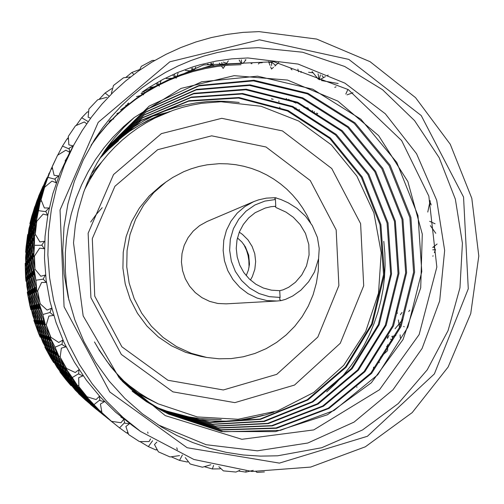 <?xml version="1.0" encoding="UTF-8"?>
<svg xmlns="http://www.w3.org/2000/svg" width="504" height="504" viewBox="0 0 504 504"><rect width="100%" height="100%" fill="white"/><g stroke="black" fill="none" stroke-linecap="round" stroke-linejoin="round"><path stroke-width="0.76" d="M102.186 207.736L96.125 214.565L90.682 222.088M379.317 362.256L379.279 362.641M373.174 370.339L373.678 367.095M388.011 337.623L387.475 337.283L388.263 337.126M391.734 336.433L395.905 335.557M392.295 336.313L392.471 340.414L390.442 339.154M387.614 350.438L387.671 344.66M387.526 338.556L387.475 337.283L389.05 335.57M400.705 324.992L398.985 324.104L398.387 319.983M397.259 313.431L396.661 310.363M404.208 326.775L403.628 326.485M400.327 337.913L400.119 334.858M399.458 327.928L398.985 324.104L395.067 328.766M432.659 247.508L437.107 243.98M433.717 246.677L435.475 249.789L432.753 249.776M435.79 233.283L430.422 225.641M429.685 221.313L435.097 223.751M431.273 204.926L429.629 203.074L430.504 201.997M430.101 200.535L429.629 203.074L430.914 203.515M279.896 107.717L279.802 107.106M278.951 101.865L278.813 101.052M296.176 109.897L296.006 107.894M295.583 103.144L295.533 102.658M312.568 112.657L312.549 110.471M297.385 110.559L299.502 109.57M303.988 107.535L304.769 107.182L307.994 108.064M314.446 111.56L313.601 113.318M315.315 114.44L317.753 113.539M273.137 99.275L272.072 98.967M288.572 99.918L288.471 99.301M289.315 99.616L289.157 100.176M297.896 103.118L293.939 102.356M290.222 100.642L290.947 100.239M296.535 97.14L297.114 96.825M347.697 89.907L345.788 94.065M334.801 87.381L336.036 86.827M347.036 94.884L352.976 92.705M338.165 83.551L321.332 80.501M319.744 79.777L325.408 76.608M327.323 75.556L328.199 75.083M298.538 71.757L297.896 69.136M301.134 71.474L300.945 72.519M318.956 79.43L318.087 73.868M320.443 74.857L319.227 79.544M308.58 72.242L313.148 72.796M251.049 63.599L252.032 63.643M273.477 67.278L271.543 69.073L270.648 66.818M270.043 65.325L268.487 61.526M258.376 64.033L259.453 62.893L262.275 62.704M268.827 62.357L271.618 62.25L271.574 65.552M274.787 66.074L278.699 62.509M110.231 120.431L109.072 121.703M112.071 119.385L110.143 120.525M109.727 120.985L110.445 120.198M225.093 65.52L223.133 68.443L221.363 65.923M220.664 64.947L219.366 63.126M208.354 66.95L208.788 66.188M221.792 62.483L222.289 64.745M241.265 63.479L239.167 59.963M225.887 64.355L228.281 60.845M241.284 59.881L241.819 63.473M243.048 63.466L245.958 59.8M127.758 103.622L128.407 104.454L120.639 109.935M128.444 104.422L127.399 103.925M143.06 94.311L143.451 94.897L142.802 94.481M142.355 94.198L141.057 93.379M125.647 105.43L128.407 104.454L128.589 102.923M142.002 92.723L142.79 93.908M158.817 85.132L159.39 86.134L158.369 85.365M157.828 84.956L156.253 83.777M143.451 94.897L143.646 93.933M143.785 93.259L144.207 91.218M157.613 83.015L158.514 84.596M176.614 77.074L176.192 78.208L175.436 77.54M174.825 76.999L172.998 75.392M160.058 83.79L160.908 80.886M174.523 74.731L175.48 76.734M193.221 70.617L191.18 68.519M176.961 76.142L178.044 73.263M192.553 68.084L193.517 70.535M211.516 63.258L212.121 65.18L202.343 68.242M207.402 64.121L212.121 65.18L210.678 63.422M194.185 70.346L195.678 67.139M214.616 65.822L212.121 65.18L213.406 62.887M34.978 206.552L31.758 216.317L29.894 223.738L32.848 214.219M40.83 191.331L36.886 200.794L34.467 208.24L38.077 198.652M38.606 196.44L42.676 187.034M44.61 182.851L44.988 182.051M28.174 234.31L27.613 235.166L26.069 246.941L25.654 252.252L26.895 242.663L27.355 242.695M31.79 218.818L29.005 228.602L27.896 236.697L29.894 226.932L30.278 226.989M30.108 223.984L29.894 223.738M36.609 203.169L33.163 212.972L31.361 220.872L34.436 211.044M42.664 187.419L38.581 197.215L36.099 204.857L39.848 194.935M46.525 178.75L42.134 188.729L46.544 178.756M139.602 69.974L139.091 69.716L131.909 72.437L133.78 74.453M154.778 60.436L152.378 60.411L141.315 66.339L139.444 70.308M25.742 262.912L25.2 263.907L25.61 276.986L25.969 281.144L25.786 271.782L26.34 271.75M27.084 247.508L26.586 247.792L25.61 257.405L25.893 265.929L26.435 256.278L26.964 256.278M26.044 252.567L25.654 252.252M29.61 231.771L29.15 231.979L27.418 241.8L26.995 250.249L28.287 240.351L28.778 240.389M28.205 237L27.896 236.697M33.352 215.75L32.974 215.888L30.454 225.874L29.326 234.19L31.405 224.091L31.815 224.154M31.595 221.13L31.361 220.872M38.342 199.565L34.77 209.708L32.93 217.822L36.118 207.654M44.61 183.267L40.383 193.404L37.838 201.254L41.731 190.978M48.737 174.019L49.159 173.118M112.512 88.943L111.623 88.654L105.078 92.975L109.154 96.289M130.567 76.936L123.499 77.824L113.469 85.504L111.409 93.215M125.704 77.528L131.909 72.437M27.783 291.633L27.361 292.717L29.831 305.588L30.845 309.658L29.295 300.762L29.862 300.649M26.882 276.69L26.353 277.112L26.806 286.448L28.539 295.161L27.651 285.869L28.243 285.787M26.51 281.452L25.969 281.144M27.103 261.236L26.561 261.601L26.296 271.259L27.323 280.022L27.147 270.371L27.739 270.333M26.378 266.257L25.893 265.929M28.508 245.322L27.978 245.624L26.958 255.559L27.266 264.329L27.833 254.356L28.4 254.356M27.411 250.589L26.995 250.249M31.135 229.055L30.643 229.282L28.841 239.431L28.426 248.126L29.774 237.894L30.29 237.932M29.66 234.511L29.326 234.19M35.015 212.493L34.612 212.638L32.004 222.963L30.851 231.519L33.006 221.073L33.447 221.136M33.169 218.1L32.93 217.822M40.2 195.722L36.471 206.243L34.593 214.584L37.586 203.975L37.92 204.044M46.689 178.838L42.298 189.347L39.696 197.398L43.741 186.757M51.005 169.155L51.458 168.191M88.572 112.09L87.381 111.913L81.73 117.722L87.853 121.42M88.112 112.02L88.641 111.378M106.905 97.285L97.625 99.792L88.899 109.04L88.124 117.205L90.569 118.175M99.074 99.376L105.078 92.975M34.278 319.75L34.026 320.809L38.506 333.163L40.156 337.037L37.328 328.835L37.869 328.646M31.223 305.632L30.763 306.142L32.571 314.969L35.765 323.625L33.529 314.924L34.108 314.761M31.475 309.891L30.845 309.658M29.207 290.833L28.69 291.318L29.843 300.573L32.351 309.412L30.763 300.252L31.368 300.126M29.15 295.451L28.539 295.161M28.3 275.404L27.739 275.852L28.192 285.497L29.994 294.468L29.093 284.873L29.723 284.791M27.896 280.356L27.323 280.022M28.558 259.447L27.978 259.837L27.689 269.81L28.766 278.844L28.596 268.871L29.226 268.834M27.783 264.682L27.266 264.329M30.026 243.004L29.459 243.319L28.394 253.594L28.728 262.622L29.326 252.309L29.938 252.315M28.867 248.485L28.426 248.126M32.76 226.164L32.237 226.403L30.36 236.918L29.944 245.87L31.355 235.273L31.909 235.311M31.204 231.859L30.851 231.519M36.792 209.021L36.357 209.179L33.648 219.864L32.477 228.665L34.719 217.848L35.198 217.917M34.852 214.874L34.593 214.584M42.172 191.627L38.298 202.539L36.37 211.126L39.482 200.119L39.841 200.195M48.913 174.094L44.346 185.012L41.675 193.303L45.889 182.24M53.43 163.951L48.428 175.31L53.922 162.918M68.405 138.915L67.045 138.934L62.515 146.084L69.25 148.982M67.366 138.928L68.323 137.397M86.682 123.757L84.3 121.981L75.455 125.798L68.273 136.401L68.84 144.812L73.219 145.927L69.168 148.208L69.628 152.271L65.81 150.167L57.607 155.219L52.17 166.906L54.111 175.329L58.666 175.883L54.993 178.718L56.114 182.763L51.956 181.138L47.716 184.634L44.591 187.305L42.33 194.336L41.057 199.779L44.365 207.988L48.995 207.95L45.788 211.277L47.559 215.183L43.149 214.093L36.786 221.231L35.57 228.281L35.267 234.165L39.879 241.933L44.497 241.296L41.832 245.026L44.22 248.692L39.646 248.176L34.436 256.101L34.259 263L34.978 269.155L40.811 276.261L45.322 275.045L43.243 279.077L46.21 282.404L41.567 282.479L37.624 290.997L38.443 297.555L40.219 303.811L47.149 310.067L51.452 308.284L50.016 312.53L53.487 315.416L48.869 316.09L46.274 324.973L48.025 331.04L50.847 337.214L58.722 342.443L62.729 340.137L61.954 344.478L65.86 346.846L61.368 348.113L60.146 357.128L62.742 362.546L66.585 368.468L75.216 372.525L78.845 369.753L78.737 374.075L82.984 375.864L78.712 377.685L78.87 386.606L82.183 391.243L86.984 396.743L93.53 398.759L96.169 399.521L99.357 396.352L99.905 400.548L104.391 401.707L100.422 404.044L101.921 412.631L111.491 421.312L121.01 422.73L123.7 419.246L124.866 423.209L129.484 423.713L125.899 426.504L128.659 434.549L139.425 441.548L149.058 441.58L150.589 438.921M76.186 125.471L81.73 117.722M45.089 346.531L45.045 347.514L50.797 357.972L53.657 362.571L49.675 355.257L50.123 355.024M40.03 333.585L39.69 334.114L42.764 342.21L47.376 350.57L43.911 342.676L44.428 342.449M40.792 337.163L40.156 337.037M35.897 319.807L35.482 320.355L37.97 328.967L41.945 337.636L39.047 329.188L39.621 328.986M36.427 323.814L35.765 323.625M32.773 305.248L32.281 305.789L34.14 314.893L37.447 323.82L35.16 314.843L35.771 314.672M33.018 309.664L32.351 309.412M30.725 289.976L30.171 290.493L31.349 300.044L33.951 309.16L32.325 299.704L32.974 299.565M30.643 294.777L29.994 294.468M29.812 274.044L29.219 274.522L29.667 284.483L31.544 293.731L30.631 283.821L31.298 283.727M29.371 279.191L28.766 278.844M30.101 257.538L29.484 257.947L29.169 268.273L30.297 277.591L30.139 267.271L30.813 267.227M29.27 263L28.728 262.622M31.645 240.534L31.04 240.874L29.925 251.496L30.284 260.795L30.92 250.129L31.569 250.129M30.416 246.254L29.944 245.87M34.499 223.083L33.938 223.335L31.985 234.234L31.569 243.457L33.044 232.476L33.636 232.52M32.855 229.03L32.477 228.665M38.695 205.292L38.228 205.462L35.406 216.562L34.215 225.628L36.553 214.402L37.063 214.471M36.647 211.434L36.37 211.126M44.283 187.255L40.244 198.576L38.273 207.415L41.517 195.993L41.901 196.069M52.574 168.796L51.175 169.048L50.822 169.854L46.532 180.382L43.798 188.906L47.968 177.339L55.157 179.329M54.911 160.789L52.17 166.906M57.721 155.15L62.515 146.084M59.951 371.297L60.134 372.135L65.917 379.657L70.97 385.585L66.005 379.342L66.289 379.134M53.096 359.837L52.901 360.291L57.097 367.454L63.069 375.291L58.514 368.399L58.899 368.159M54.193 362.59L53.657 362.571M47.036 347.414L46.759 347.936L50.463 355.698L55.85 363.951L51.773 356.429L52.252 356.183M47.993 350.645L47.376 350.57M41.851 334.07L41.485 334.631L44.642 342.972L49.417 351.609L45.864 343.47L46.418 343.23M42.62 337.768L41.945 337.636M37.624 319.87L37.183 320.45L39.728 329.332L43.848 338.279L40.874 329.566L41.485 329.345M38.146 324.022L37.447 323.82M34.429 304.838L33.907 305.418L35.803 314.811L39.23 324.028L36.886 314.761L37.548 314.578M34.656 309.424L33.951 309.16M32.338 289.057L31.752 289.611L32.949 299.483L35.652 308.895L33.995 299.118L34.681 298.973M32.231 294.059L31.544 293.731M31.424 272.595L30.794 273.105L31.242 283.399L33.195 292.937L32.269 282.694L32.987 282.593M30.946 277.962L30.297 277.591M31.752 255.503L31.097 255.944L30.757 266.635L31.935 276.242L31.79 265.558L32.508 265.514M30.864 261.198L30.284 260.795M33.377 237.875L32.729 238.234L31.557 249.259L31.947 258.861L32.628 247.798L33.321 247.798M32.067 243.867L31.569 243.457M36.357 219.788L35.752 220.065L33.718 231.355L33.302 240.874L34.845 229.484L35.488 229.528M34.612 226.019L34.215 225.628M41.536 201.027L40.232 201.493L38.896 206.451L37.283 213.022L36.074 222.377L38.518 210.703L45.984 211.712M38.569 207.749L38.273 207.415M78.504 393.385L85.951 400.378M70.113 383.695L75.191 390.046L82.404 397.146L77.144 391.249M71.303 385.541L70.97 385.585M62.351 372.935L62.212 373.338L66.975 380.054L73.691 387.671L68.601 381.251L68.909 381.03M63.529 375.272L63.069 375.291M55.32 361.135L55.106 361.626L59.415 368.997L65.596 377.093L60.927 369.999L61.337 369.747M56.423 363.97L55.85 363.951M49.108 348.352L48.812 348.9L52.611 356.895L58.193 365.419L54.004 357.67L54.514 357.412M50.079 351.685L49.417 351.609M43.791 334.593L43.407 335.191L46.639 343.785L51.591 352.699L47.943 344.314L48.535 344.062M44.56 338.417L43.848 338.279M39.457 319.92L38.984 320.544L41.599 329.717L45.877 338.965L42.821 329.969L43.476 329.736M39.98 324.242L39.23 324.028M36.194 304.41L35.639 305.027L37.579 314.729L41.139 324.236L38.739 314.672L39.438 314.477M36.408 309.179L35.652 308.895M34.064 288.08L33.44 288.672L34.656 298.885L37.472 308.612L35.778 298.494L36.515 298.343M33.925 293.284L33.195 292.937M33.157 271.032L32.477 271.574L32.924 282.246L34.959 292.106L34.02 281.49L34.789 281.383M32.621 276.646L31.935 276.242M33.522 253.329L32.817 253.808L32.445 264.877L33.686 274.8L33.554 263.731L34.329 263.68M32.571 259.289L31.947 258.861M35.633 234.807L34.537 235.425L33.447 245.246L33.73 256.782L34.455 245.291L41.996 245.284M33.837 241.309L33.302 240.874M36.502 222.793L36.074 222.377M90.632 404.542L95.489 408.605L90.626 404.599M81.465 395.703L85.838 400.271L94.972 408.177L89.164 402.929M72.853 385.743L78.057 392.282L85.522 399.622L80.142 393.561M74.044 387.62L73.691 387.671M64.903 374.68L64.758 375.102L69.634 382.013L76.589 389.882L71.366 383.286L71.694 383.053M66.087 377.068L65.596 377.093M57.683 362.527L57.462 363.044L61.885 370.635L68.279 379.002L63.491 371.7L63.932 371.429M58.798 365.444L58.193 365.419M51.307 349.335L50.998 349.927L54.892 358.168L60.688 366.994L56.385 358.999L56.927 358.722M52.29 352.781L51.591 352.699M45.864 335.147L45.455 335.784L48.768 344.654L53.903 353.865L50.161 345.215L50.791 344.944M46.639 339.116L45.877 338.965M41.422 319.99L40.919 320.651L43.596 330.126L48.038 339.69L44.906 330.397L45.606 330.145M41.933 324.469L41.139 324.236M38.077 303.937L37.485 304.592L39.476 314.635L43.18 324.481L40.711 314.578L41.467 314.37M38.279 308.914L37.472 308.612M35.916 287.041L35.242 287.677L36.49 298.242L39.413 308.297L37.68 297.826L38.474 297.662M35.746 292.478L34.959 292.106M35.091 269.293L34.272 269.942L34.719 281.005L36.849 291.205L35.897 280.192L43.331 279.178M34.423 275.228L33.686 274.8M34.392 257.242L33.73 256.782M94.002 407.238L99.03 411.447L93.996 407.301M84.609 398.166L89.926 403.647L98.538 411.037L92.578 405.644M75.77 387.923L81.112 394.657L88.843 402.249L83.33 396.018M76.967 389.838L76.589 389.882M67.612 376.526L67.454 376.979L72.469 384.098L79.676 392.251L74.315 385.453L74.668 385.207M68.802 378.976L68.279 379.002M60.215 364.014L59.976 364.568L64.512 372.38L71.14 381.037L66.226 373.521L66.698 373.231M61.337 367.013L60.688 366.994M53.663 350.393L53.33 351.023L57.336 359.528L63.346 368.663L58.93 360.417L59.516 360.114M54.646 353.953L53.903 353.865M48.075 335.733L47.641 336.407L51.043 345.58L56.379 355.125L52.529 346.185L53.21 345.889M48.856 339.854L48.038 339.69M43.52 320.059L42.985 320.771L45.738 330.567L50.35 340.465L47.13 330.851L47.886 330.586M44.031 324.727L43.18 324.481M40.099 303.427L39.463 304.139L41.504 314.54L45.36 324.734L42.834 314.477L50.035 312.474M40.276 308.624L39.413 308.297M37.693 291.608L36.849 291.205M97.587 410.105L102.797 414.471L97.581 410.174M87.948 400.787L92.975 406.022L102.331 414.08L96.226 408.542M78.889 390.254L84.37 397.184L92.377 405.046L86.486 398.834L86.732 398.632M80.086 392.194L79.676 392.251M70.503 378.504L70.34 378.989L75.487 386.316L82.971 394.764L77.465 387.771L77.843 387.5M71.7 381.011L71.14 381.037M62.905 365.589L62.654 366.175L67.316 374.245L74.208 383.229L69.149 375.461L69.659 375.152M64.04 368.682L63.346 368.663M56.183 351.527L55.831 352.201L59.945 360.984L66.188 370.446L61.652 361.935L62.282 361.614M57.179 355.219L56.379 355.125M50.444 336.351L49.978 337.081L53.481 346.569L59.031 356.467L55.075 347.218L61.992 344.238M51.225 340.635L50.35 340.465M50.847 337.214L46.28 324.998L45.36 324.734M101.424 413.173L106.817 417.69L101.417 413.242M91.514 403.578L97.121 409.387L106.382 417.325L100.12 411.629M82.215 392.729L87.841 399.886L96.163 408.051L90.109 401.65L90.373 401.436M83.406 394.708L82.971 394.764M73.603 380.621L73.433 381.137L78.725 388.697L86.493 397.454L80.835 390.247L81.245 389.957M74.812 383.197L74.208 383.229M65.791 367.277L65.52 367.907L70.314 376.242L77.484 385.566L72.286 377.546L78.744 373.659M66.931 370.471L66.188 370.446M60.209 356.599L59.031 356.467M147.729 432.079L147.981 433.251M105.506 416.436L111.119 421.142L105.5 416.518M95.338 406.577L100.642 412.133L110.704 420.796L104.278 414.937M85.775 395.382L85.674 395.791L91.552 402.778L100.214 411.264L93.99 404.668L99.823 399.974M86.959 397.391L86.493 397.454M78.832 385.491L77.484 385.566M109.878 419.933L115.718 424.834L109.866 420.015M101.6 410.955L100.214 411.264M127.884 432.382L126.586 432.904L119.587 427.883L124.658 422.516M176.778 447.804L177.364 449.763M156.87 442.071L154.451 444.503L158.363 451.804L170.024 456.964L179.55 455.616M156.977 449.297L155.887 449.959L148.371 446.607L152.573 440.729M185.302 457.626L190.222 464.008L192.83 464.757L202.476 467.208L210.886 464.764M188.118 461.349L187.331 462.029L179.569 460.404L182.41 454.973M218.837 466.723L223.398 470.894L235.922 472.078L239.765 470.371M220.532 468.31L220.072 468.852L212.348 468.953L213.589 465.469M256.032 471.738L257.034 472.355L264.405 471.952M253.279 470.326L245.858 472.116L246.072 471.051M110.426 120.651L111.201 120.286M112.865 118.9L113.696 119.083M42.664 187.028L38.562 196.358M276.104 197.757L274.812 198.551L275.436 199.521L264.846 201.083L254.873 205.034L246.021 211.17L238.745 219.202L233.421 228.722L230.322 239.255L229.61 250.261L231.336 261.179L235.399 271.454L241.592 280.558L249.606 288.036L259.012 293.504L269.344 296.692L280.073 297.448L279.575 299.225L280.974 300.63L276.954 301.014L266.881 300.548L257.065 298.04L247.905 293.593L239.759 287.368L232.968 279.625L227.802 270.661L224.475 260.845L223.114 250.57L223.789 240.244L226.453 230.297L231.008 221.111L237.264 213.072L244.957 206.482L253.783 201.606L258.697 199.817L266.351 198.135L275.127 197.707L280.898 199.54L288.294 202.86L296.963 208.36L305.531 216.241L312.31 225.527L317.381 237.371L319.208 248.466L318.616 258.596L314.496 271.946L308.631 281.749L300.856 290.147L292.742 295.98L285.673 299.294L280.974 300.63M279.752 290.701L283.046 289.844L288.641 287.274L295.401 282.29L301.789 274.913L306.508 265.91L309.109 254.936L308.832 244.56L305.506 233.396L300.22 224.576L293.297 217.268L286.02 212.121L276.104 207.572L275.228 206.634L275.757 206.262L270.95 206.703L265.306 207.994L255.175 212.713L248.686 217.93L243.35 224.393L239.4 231.834L237 239.961L236.244 248.434L237.17 256.914L239.734 265.047L243.841 272.507L249.316 278.989L255.931 284.224L263.416 288.005L271.467 290.184L279.752 290.676L280.073 297.448M68.922 300.22L66.465 284.697L65.318 270.49L65.325 252.895L66.547 238.48L68.223 227.594L71.266 213.935L76.066 198.469L81.56 184.88L88.055 171.908L95.54 159.535L103.931 147.874L112.713 137.485L123.738 126.422L134.215 117.564L123.808 127.436L114.08 138.317L105.235 150.028L97.064 162.994L92.301 171.902L87.45 182.448L83.538 192.591L78.221 210.641L75.361 225.2L73.508 242.852L83.192 315.907L119.177 377.868L165.262 415.636L241.832 439.299L313.715 429.937L379.487 389.724L419.126 334.568L436.817 267.044L428.822 196.144L401.625 140.578L348.245 89.573L273.924 61.746L203.458 64.966L142.097 92.081L148.85 87.564L162.874 79.437L177.496 72.563L192.616 66.975L200.321 64.676L215.977 61.085L231.846 58.842L247.817 57.96L298.097 64.09L344.944 83.192L385.276 113.784L416.531 153.707L436.741 200.271L444.635 250.425L439.683 300.913L422.125 348.428L392.981 389.787L354.041 422.106L307.793 443.016L257.33 450.822L206.167 444.698L158.017 424.828M118.062 139.898L118.553 140.635L118.264 141.013L108.549 149.449L99.672 158.584M277.578 455.78L321.653 447.741L362.527 429.988L398.248 403.559L427.184 369.873L448.043 330.637L459.944 287.752L462.407 243.262L455.364 199.231L439.16 157.695L414.515 120.595L382.53 89.687L344.648 66.484L302.595 52.208L258.357 47.678L244.585 48.327L230.87 49.946L217.287 52.529L203.899 56.083L190.764 60.587L177.956 66.024L165.539 72.381L153.569 79.619L142.115 87.715L131.235 96.629L120.985 106.325L111.415 116.758L102.589 127.871L94.544 139.621L83.267 159.875L74.34 181.383L67.883 203.855L63.995 226.995L62.748 250.494L64.153 274.025L68.21 297.266L74.85 319.908L83.992 341.636L95.502 362.162L109.217 381.2L124.942 398.5L142.462 413.841L161.532 427.027L176.885 435.494L192.862 442.569L209.33 448.201L226.17 452.353L243.243 455.005L260.423 456.145L277.578 455.78M279.38 463.1L187.179 447.741L109.834 392.005L64.09 306.766L60.014 209.992L98.211 122.315L169.842 61.797L259.428 39.841L348.856 59.422L421.231 115.548L463.535 197.045L468.298 288.773L434.404 373.892L367.435 436.275L279.38 463.1M249.058 267.265L248.882 260.423L248.018 255.358L246.551 250.431L243.684 244.213M246.204 275.631L248.409 270.068L249.448 264.159L248.749 255.188L245.41 246.828L241.863 241.989L237.428 237.976M250.419 280.022L252.29 276.62L254.829 269.281L255.66 261.538L254.747 253.789L252.139 246.437L247.968 239.86L242.449 234.392L239.268 232.168M253.783 201.606L207.012 221.521L199.66 225.578L193.24 231.053L188.03 237.724L184.231 245.328L182.001 253.569L181.434 262.112L182.549 270.617L185.308 278.737L189.592 286.152L195.237 292.553L202.009 297.7L209.632 301.379L217.81 303.452L226.202 303.836L276.954 301.014M310.514 222.661L306.93 215.214L302.734 208.102L297.965 201.361L292.648 195.054L286.826 189.214L280.539 183.891L273.829 179.122L266.748 174.945L259.339 171.385L251.654 168.475L243.753 166.238L235.696 164.688L227.531 163.838L219.322 163.699L207.125 164.821L199.112 166.446L191.262 168.758L183.632 171.751L172.721 177.458L165.885 182.045L153.802 192.61L143.615 205.103L135.614 219.177L130.038 234.454L127.052 250.501L126.75 266.862L129.137 283.065L134.159 298.658L141.668 313.198L151.439 326.271L163.195 337.504L176.595 346.594L191.255 353.298L206.766 357.43L218.963 358.791L231.197 358.571L243.274 356.769L254.999 353.436L266.181 348.617L276.646 342.411L286.234 334.914L294.79 326.258L302.192 316.575L308.316 306.029L313.085 294.783L316.411 283.021L318.263 270.925L318.604 258.678M165.885 182.045L161.047 185.604L149.272 195.898L139.343 208.064L131.55 221.773L126.113 236.653L123.203 252.271L122.907 268.197L125.238 283.979L130.127 299.156L137.435 313.312L146.947 326.038L158.401 336.974L171.454 345.826L185.743 352.353L200.85 356.378L206.766 357.43M211.655 135.797L157.683 149.656L114.912 186.297L92.301 238.669L94.765 296.144L121.892 346.821L167.952 380.281L223.31 389.945L276.734 374.333L317.81 337.019L338.864 285.566L336.149 229.912L310.269 180.583L266.011 146.985L211.655 135.797M221.741 118.282L161.4 133.648L113.52 174.579L88.162 233.226L90.915 297.656L121.332 354.451L172.929 391.891L234.858 402.614L294.506 385.056L340.269 343.281L363.68 285.793L360.606 223.637L331.752 168.531L282.41 130.914L221.741 118.282M122.888 380.186L129.906 386.058L139.747 393.214L147.458 398.072L158.124 403.817L197.228 416.915L238.052 419.252L277.78 410.836L313.778 392.402L343.709 365.318L365.715 331.468L378.473 293.114L381.238 252.737L373.886 212.915L356.889 176.167L331.298 144.856L298.696 121.017L261.122 106.275L220.972 101.726L201.499 103.333L191.867 105.065L182.347 107.409L172.985 110.363L154.879 118.056L146.21 122.762L137.844 128.029L129.818 133.831L122.163 140.15L114.912 146.96L108.095 154.23L101.745 161.942L94.941 171.48L90.008 179.481L84.508 189.888M101.745 161.942L88.547 179.897M134.807 391.362L145.064 397.335L158.124 403.817M101.827 161.841L91.375 173.786M135.059 393.511L137.831 394.934M167.731 112.316L153.052 116.059M151.502 116.55L135.305 122.768M91.356 144.818L98.973 134.385L107.176 124.62L115.933 115.523L125.357 106.98L135.412 99.055L146.034 91.81L157.16 85.315L168.714 79.619L180.608 74.749L192.767 70.749L205.097 67.624L217.514 65.375L229.918 63.995L242.241 63.466M91.016 145.398L98.702 134.915L107.062 125.017L116.059 115.756L125.647 107.169L135.79 99.301L146.418 92.175L157.487 85.825L168.934 80.268L180.716 75.531L192.767 71.637L205.04 68.601L217.47 66.427L228.646 65.211L240.975 64.676M383.79 241.359L384.854 253.285L385.1 265.255L384.508 277.219L383.09 289.107L380.86 300.863L377.824 312.442L373.993 323.776L369.382 334.814L364.001 345.492L357.884 355.774L351.067 365.595L343.577 374.919L335.444 383.689L326.699 391.847M259.043 31.645L243.054 32.401L227.147 34.379L211.409 37.567L195.924 41.958L180.785 47.54L166.081 54.281L151.893 62.15L138.304 71.121L125.408 81.131L113.274 92.144L101.984 104.095L91.602 116.915L82.19 130.536L73.823 144.887L64.191 165.444L56.694 186.978L51.44 209.242L48.485 231.998L47.867 254.986L49.612 277.962L53.689 300.655L60.064 322.812L68.657 344.182L79.374 364.537L92.087 383.639L106.646 401.285L122.888 417.281L140.622 431.462L193.876 459.453L252.057 471.517L310.653 467.069L365.318 446.809L412.184 412.562L448.1 367.038L470.761 313.614L478.8 256.057L471.788 198.305L450.242 144.27L415.567 97.644L370.031 61.69L316.644 39.073L259.043 31.645M73.823 144.887L69.136 153.67L59.989 173.193L52.87 193.637L47.88 214.773L45.07 236.37L44.484 258.187L46.135 279.985L50.009 301.512L56.051 322.535L64.21 342.815L74.378 362.124L86.449 380.249L100.271 397.001L115.693 412.19L132.533 425.653L140.622 431.462M44.591 187.305L41.057 199.779M36.786 221.231L35.267 234.165M34.436 256.101L34.978 269.155M37.624 290.997L40.219 303.811M60.146 357.128L66.585 368.468M78.87 386.606L86.984 396.743M101.921 412.631L111.491 421.312M107.075 147.42L149.209 106.105L201.65 81.749L257.557 76.167L312.795 89.189L360.858 119.221L396.799 162.401L418.024 215.649L421.81 271.625L407.906 327.096L377.748 374.787L334.007 410.495L280.363 430.378L223.896 431.714L168.33 413.986M168.103 413.866L150.457 403.383L139.507 395.363L129.301 386.625L119.744 377.093L110.811 366.729L98.822 349.77M106.848 147.735L147.452 109.198L198.866 85.907L253.462 80.867L307.358 93.883L354.167 123.367L389.176 165.608L409.853 217.608L413.582 272.255L400.107 326.428L370.793 373.111L328.274 408.171L276.016 427.959L220.922 429.748L166.528 413.034M164.499 412.001L154.596 406.457L142.071 398.129L133.239 391.243L122.27 381.295M105.72 149.329L145.795 112.165L196.213 89.914L249.549 85.397L302.154 98.419L347.747 127.373L381.856 168.72L401.997 219.523L405.651 272.878L392.578 325.811L364.083 371.517L322.743 405.941L271.807 425.615L218.043 427.833L164.783 412.089M104.618 150.923L144.175 115.063L193.624 93.794L245.75 89.769L297.102 102.772L341.536 131.223L374.781 171.7L394.418 221.351L398.009 273.47L385.333 325.206L357.613 369.974L317.4 403.792L267.75 423.36L215.252 425.974L163.101 411.151M103.553 152.504L142.594 117.886L191.104 97.549L242.065 93.977L292.219 106.968L335.532 134.927L367.951 174.567L387.104 223.102L390.638 274.037L378.34 324.62L351.37 368.487L312.247 401.719L263.831 421.174L212.556 424.173L161.469 410.224M102.52 154.067L141.063 120.626L188.66 101.184L238.493 98.047L287.494 111.012L329.736 138.493L361.355 177.32L380.048 224.79L383.525 274.586L371.587 324.053L345.347 367.051L307.27 399.71L260.039 419.057L209.941 422.415L159.894 409.305M101.531 155.604L108.921 147.533L116.884 139.973L125.433 132.936L134.505 126.498L144.049 120.708L153.997 115.618L164.266 111.264L174.787 107.68L185.472 104.882L196.245 102.866L207.012 101.638L217.709 101.165L228.425 101.436L239.205 102.47M263.208 415.214L255.824 417.142L240.925 419.876L226.019 421.142L210.93 420.953L195.684 419.271L180.514 416.058L165.633 411.321L158.369 408.391M100.58 157.109L108.171 149.02L116.386 141.454L129.799 131.191L139.394 125.168L149.423 119.87L165.104 113.375M217.697 419.448L200.189 418.61L186.997 416.625L169.596 412.171L156.895 407.49M134.215 117.564L181.138 88.376L234.165 75.688L287.526 80.073L337.856 101.09L378.661 135.652L407.887 181.566L422.276 234.121L420.708 287.778L403.011 339.583L371.335 382.769L327.468 414.729L275.568 431.613L221.533 431.55L168.563 414.105L161.96 410.508L149.297 402.52L137.447 393.58L126.479 383.777L116.248 372.985L106.823 361.229L98.337 348.598L94.481 341.995M106.987 147.54L147.653 108.826L199.193 85.397L253.953 80.287L308.02 93.303L354.98 122.85L390.109 165.205L410.861 217.363L414.597 272.166L401.064 326.504L371.65 373.313L328.986 408.454L276.551 428.255L221.287 429.994L166.748 413.154M164.94 412.228L154.394 406.293L141.095 397.316L131.777 389.882L120.236 379.065M105.859 149.127L146.002 111.8L196.541 89.416L250.034 84.842L302.797 97.858L348.535 126.882L382.756 168.342L402.961 219.29L406.627 272.803L393.504 325.886L364.909 371.713L323.423 406.218L272.33 425.905L218.396 428.072L164.997 412.209M161.463 410.426L146.267 401.537L132.193 391.23M104.756 150.727L144.371 114.704L193.946 93.316L246.217 89.227L297.725 102.236L342.298 130.75L375.65 171.335L395.35 221.124L398.954 273.401L386.221 325.275L358.407 370.163L318.062 404.057L268.254 423.637L215.599 426.208L163.309 411.27M103.685 152.309L142.79 117.533L191.419 97.083L242.518 93.46L292.824 106.451L336.269 134.467L368.789 174.214L388.004 222.888L391.545 273.968L379.197 324.689L352.139 368.67L312.883 401.971L264.317 421.445L212.89 424.393L161.671 410.338M102.646 153.871L141.252 120.292L188.962 100.731L238.934 97.549L288.074 110.515L330.448 138.052L362.168 176.98L380.917 224.582L384.401 274.516L372.418 324.122L346.091 367.227L307.881 399.962L260.505 419.322L210.262 422.629L160.089 409.418M273.943 412.146L265.917 414.811L249.587 418.799L233.125 420.985L216.588 421.413L199.798 420.04L183.028 416.808L166.572 411.724L158.558 408.505M100.699 156.92L108.807 148.302L117.615 140.269L132.073 129.478L147.779 120.425L158.804 115.454L170.144 111.39M221.281 419.611L202.835 419.038L188.893 417.117L170.497 412.53L157.078 407.604M99.786 158.401L108.744 149.159L118.553 140.635M356.775 387.343L356.933 386.845M85.863 400.459L78.473 393.567M66.005 379.342L59.825 371.675M49.675 355.257L44.825 347.023M37.328 328.835L33.881 320.261M29.295 300.762L27.292 292.093M25.786 271.782L25.231 263.252M26.895 242.663L27.745 234.511M32.577 214.162L34.751 206.615M42.739 186.864L43.092 186.121M245.858 472.116L238.361 471.001M212.348 468.953L204.359 466.685M179.569 460.404L171.253 456.807M148.371 446.607L139.973 441.561M157.481 450.217L156.385 449.663M119.587 427.883L115.718 424.834M128.476 434.032L126.75 432.841M93.99 404.668L85.674 395.791M104.152 415.057L95.3 406.822M112.776 422.459L111.119 421.142M72.286 377.546L65.52 367.907M80.835 390.247L73.433 381.137M90.109 401.65L82.12 393.114M100 411.743L91.476 403.811M108.36 418.925L106.817 417.69M55.075 347.218L49.978 337.081M61.652 361.935L55.831 352.201M69.149 375.461L62.654 366.175M77.465 387.771L70.34 378.989M86.486 398.834L78.8 390.613M96.119 408.643L87.91 401.001M104.233 415.617L102.797 414.471M127.134 420.96L120.821 417.047M42.834 314.477L39.463 304.139M47.13 330.851L42.985 320.771M52.529 346.185L47.641 336.407M58.93 360.417L53.33 351.023M66.226 373.521L59.976 364.568M74.315 385.453L67.454 376.979M83.103 396.201L75.688 388.256M92.478 405.739L84.571 398.374M100.372 412.518L99.03 411.447M35.897 280.192L34.272 269.942M37.68 297.826L35.242 287.677M40.711 314.578L37.485 304.592M44.906 330.397L40.919 320.651M50.161 345.215L45.455 335.784M56.385 358.999L50.998 349.927M63.491 371.7L57.462 363.044M71.366 383.286L64.758 375.102M79.928 393.731L72.771 386.058M89.069 403.017L81.427 395.898M96.743 409.607L95.489 408.605M34.455 245.291L34.537 235.425M33.554 263.731L32.817 253.808M34.02 281.49L32.477 271.574M35.778 298.494L33.44 288.672M38.739 314.672L35.639 305.027M42.821 329.969L38.984 320.544M47.943 344.314L43.407 335.191M54.004 357.67L48.812 348.9M60.927 369.999L55.106 361.626M68.601 381.251L62.212 373.338M76.942 391.413L70.037 383.991M38.518 210.703L40.232 201.493M34.845 229.484L35.752 220.065M32.628 247.798L32.729 238.234M31.79 265.558L31.097 255.944M32.269 282.694L30.794 273.105M33.995 299.118L31.752 289.611M36.886 314.761L33.907 305.418M40.874 329.566L37.183 320.45M45.864 343.47L41.485 334.631M51.773 356.429L46.759 347.936M58.514 368.399L52.901 360.291M47.968 177.339L51.175 169.048M41.517 195.993L43.961 187.343M36.553 214.402L38.228 205.462M33.044 232.476L33.938 223.335M30.92 250.129L31.04 240.874M30.139 267.271L29.484 257.947M30.631 283.821L29.219 274.522M32.325 299.704L30.171 290.493M35.16 314.843L32.281 305.789M39.047 329.188L35.482 320.355M43.911 342.676L39.69 334.114M45.681 182.183L48.806 174.113M39.482 200.119L41.87 191.709M34.719 217.848L36.357 209.179M31.355 235.273L32.237 226.403M29.326 252.309L29.459 243.319M28.596 268.871L27.978 259.837M29.093 284.873L27.739 275.852M30.763 300.252L28.69 291.318M33.529 314.924L30.763 306.142M43.546 186.701L46.589 178.857M37.586 203.975L39.917 195.798M33.006 221.073L34.612 212.638M29.774 237.894L30.643 229.282M27.833 254.356L27.978 245.624M27.147 270.371L26.561 261.601M27.651 285.869L26.353 277.112M65.079 160.946L68.865 154.772M41.549 190.928L44.516 183.286M35.809 207.591L38.084 199.634M31.405 224.091L32.974 215.888M28.287 240.351L29.15 231.979M26.435 256.278L26.586 247.792M46.607 178.58L47.004 177.729M39.684 194.884L42.575 187.438M34.146 210.981L36.364 203.232M29.894 226.932L31.431 218.95M37.926 198.607L40.748 191.344M185.415 70.465L191.942 70.988M166.194 78.548L171.845 78.24M149.934 87.526L154.577 86.732M136.527 96.661L140.188 95.665M116.846 113.57L118.894 112.707M245.183 59.806L245.732 60.083M223.291 62.093L226.592 63.315M205.928 67.082L206.709 67.278M290.966 68.909L291.98 69.848M271.618 62.25L275.644 65.281M312.026 71.499L318.276 79.128M321.999 75.531L323.574 77.629M286.278 98.513L286.877 99.2M271.492 98.803L271.826 99.137M307.919 107.95L309.853 110.962M293.738 107.648L294.928 109.236M316.758 112.934L317.218 113.734M429.629 203.074L427.77 212.071M435.475 249.789L434.335 252.674M433.087 255.742L432.867 256.271M409.777 310.143L408.738 311.56M403.055 319.045L398.985 324.104M401.984 312.48L400.365 314.773M387.305 350.935L380.4 357.223M392.471 340.414L390.613 342.43M387.671 345.542L386.599 346.658M108.064 146.065L108.297 145.744M275.436 199.521L275.757 206.262"/></g></svg>
